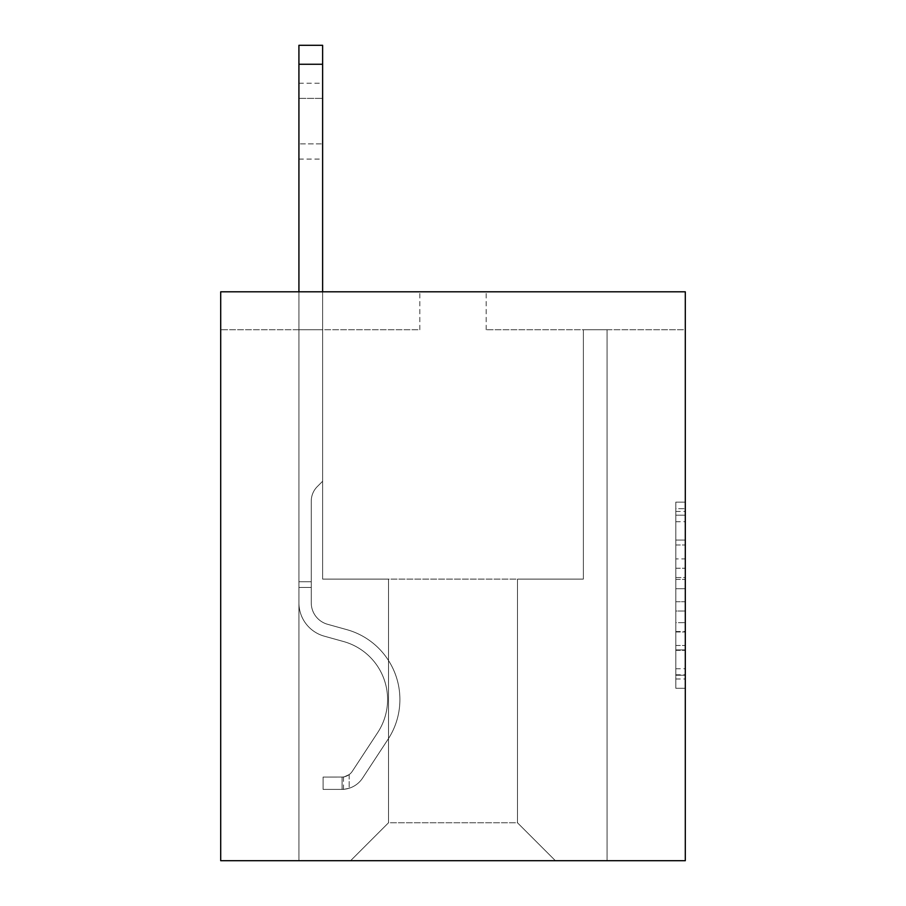 <?xml version="1.0" encoding="UTF-8"?>
<svg xmlns="http://www.w3.org/2000/svg" width="906" height="906" viewBox="0 0 906 906"><rect width="100%" height="100%" fill="white"/><g stroke="black" fill="none" stroke-linecap="round" stroke-linejoin="round"><path stroke-width="0.68" stroke-dasharray="4.53 3.4" d="M675.808 558.923L675.808 588.707L685.298 588.707L685.298 678.979L685.298 511.46L685.298 588.707L675.808 588.707L675.808 508.674L675.808 688.288L675.808 502.151L675.808 675.253L685.298 675.253L675.808 675.253L685.298 675.253L675.808 675.253L675.808 645.48L675.808 688.288L685.298 688.288L685.298 502.151L685.298 674.789L685.298 601.731L675.808 601.731L685.298 601.731L685.298 645.48L685.298 515.186L675.808 515.186L685.298 515.186L685.298 688.288L685.298 511.46L685.298 688.288L675.808 688.288L675.808 502.151L685.298 502.151L685.298 511.46L685.298 502.151L685.298 511.46L685.298 502.151L685.298 508.674L685.298 502.151L675.808 502.151L675.808 515.186L685.298 515.186L675.808 515.186L675.808 558.923L685.298 558.923M685.298 577.541L685.298 568.232L685.298 577.541L675.808 577.541L675.808 540.078L675.808 650.361L675.808 622.671L685.298 622.671L675.808 622.671L675.808 688.288L685.298 688.288L675.808 688.288L685.298 688.288L675.808 688.288L675.808 502.151L685.298 502.151L675.808 502.151L685.298 502.151L675.808 502.151L675.808 577.541L685.298 577.541M685.298 329.739L685.298 860.7L220.702 860.7L220.702 291.811L419.818 291.811L220.702 291.811L220.702 329.739L220.702 291.811L685.298 291.811L486.182 291.811L685.298 291.811L685.298 329.739L486.182 329.739L685.298 329.739M555.401 860.7L607.077 860.7L607.077 329.739L583.373 329.739L583.373 579.104L517.473 579.104L517.473 822.773L555.401 860.7L607.077 860.7L607.077 329.739L583.373 329.739L583.373 579.104L517.473 579.104L517.473 822.773L388.527 822.773L388.527 579.104L388.527 822.773L388.527 579.104L388.527 822.773L388.527 579.104L517.473 579.104L517.473 822.773L555.401 860.7L607.077 860.7L607.077 329.739L583.373 329.739L583.373 579.104L517.473 579.104L517.473 822.773L555.401 860.7L607.077 860.7L607.077 329.739L583.373 329.739L583.373 579.104L517.473 579.104L517.473 822.773L555.401 860.7L607.077 860.7L607.077 329.739L583.373 329.739L583.373 579.104L517.473 579.104L517.473 822.773L555.401 860.7L607.077 860.7L607.077 329.739L583.373 329.739L583.373 579.104L517.473 579.104L517.473 822.773L555.401 860.7L607.077 860.7L607.077 329.739L583.373 329.739L583.373 579.104L517.473 579.104L517.473 822.773L555.401 860.7L607.077 860.7L607.077 329.739L583.373 329.739L583.373 579.104L517.473 579.104L517.473 822.773L555.401 860.7L607.077 860.7L607.077 329.739L583.373 329.739L583.373 579.104L517.473 579.104L517.473 822.773L555.401 860.7L607.077 860.7L607.077 329.739L583.373 329.739L583.373 579.104L517.473 579.104L517.473 822.773L555.401 860.7L607.077 860.7L607.077 329.739L583.373 329.739L583.373 579.104L517.473 579.104L517.473 822.773L555.401 860.7L607.077 860.7L607.077 329.739L583.373 329.739L583.373 579.104L517.473 579.104L517.473 822.773L555.401 860.7L607.077 860.7L607.077 329.739L583.373 329.739L583.373 579.104L517.473 579.104L517.473 822.773L555.401 860.7L607.077 860.7L607.077 329.739L583.373 329.739L583.373 579.104L517.473 579.104L517.473 822.773L555.401 860.7L607.077 860.7L607.077 329.739L583.373 329.739L583.373 579.104L517.473 579.104L517.473 822.773L555.401 860.7L607.077 860.7L607.077 329.739L583.373 329.739L583.373 579.104L517.473 579.104L517.473 822.773L555.401 860.7L607.077 860.7L607.077 329.739L583.373 329.739L583.373 579.104L517.473 579.104L517.473 822.773L555.401 860.7L607.077 860.7L607.077 329.739L583.373 329.739L583.373 579.104L517.473 579.104L517.473 822.773L555.401 860.7L607.077 860.7L607.077 329.739L583.373 329.739L583.373 579.104L517.473 579.104L517.473 822.773L555.401 860.7L607.077 860.7L607.077 329.739L583.373 329.739L583.373 579.104L517.473 579.104L517.473 822.773L555.401 860.7L607.077 860.7L607.077 329.739L583.373 329.739L583.373 579.104L517.473 579.104L517.473 822.773L555.401 860.7L607.077 860.7L607.077 329.739L583.373 329.739L583.373 579.104L517.473 579.104L517.473 822.773L555.401 860.7L607.077 860.7L607.077 329.739L583.373 329.739L583.373 579.104L517.473 579.104L517.473 822.773L555.401 860.7L607.077 860.7L607.077 329.739L583.373 329.739L583.373 579.104L517.473 579.104L517.473 822.773L555.401 860.7L607.077 860.7L607.077 329.739L583.373 329.739L583.373 579.104L517.473 579.104L517.473 822.773L555.401 860.7L350.599 860.7L607.077 860.7L607.077 329.739L583.373 329.739L583.373 579.104L517.473 579.104L517.473 822.773L555.401 860.7L517.473 822.773L517.473 579.104L322.627 579.104L322.627 329.739L298.923 329.739L298.923 860.7L350.599 860.7L388.527 822.773L388.527 579.104L322.627 579.104L322.627 329.739L298.923 329.739L298.923 860.7L350.599 860.7L388.527 822.773L388.527 579.104L322.627 579.104L322.627 329.739L298.923 329.739L298.923 860.7L350.599 860.7L388.527 822.773L388.527 579.104L322.627 579.104L322.627 329.739L298.923 329.739L298.923 860.7L350.599 860.7L388.527 822.773L388.527 579.104L322.627 579.104L322.627 329.739L298.923 329.739L298.923 860.7L350.599 860.7L388.527 822.773L388.527 579.104L322.627 579.104L322.627 329.739L298.923 329.739L298.923 860.7L350.599 860.7L388.527 822.773L388.527 579.104L322.627 579.104L322.627 329.739L298.923 329.739L298.923 860.7L350.599 860.7L388.527 822.773L388.527 579.104L322.627 579.104L322.627 329.739L298.923 329.739L298.923 860.7L350.599 860.7L388.527 822.773L388.527 579.104L322.627 579.104L322.627 329.739L298.923 329.739L298.923 860.7L350.599 860.7L388.527 822.773L388.527 579.104L322.627 579.104L322.627 329.739L298.923 329.739L298.923 860.7L350.599 860.7L388.527 822.773L388.527 579.104L322.627 579.104L322.627 329.739L298.923 329.739L298.923 860.7L350.599 860.7L388.527 822.773L388.527 579.104L322.627 579.104L322.627 329.739L298.923 329.739L298.923 860.7L350.599 860.7L388.527 822.773L388.527 579.104L322.627 579.104L322.627 329.739L298.923 329.739L298.923 860.7L350.599 860.7L388.527 822.773L388.527 579.104L322.627 579.104L322.627 329.739L298.923 329.739L298.923 860.7L350.599 860.7L388.527 822.773L388.527 579.104L322.627 579.104L322.627 329.739L298.923 329.739L298.923 860.7L350.599 860.7L388.527 822.773L388.527 579.104L322.627 579.104L322.627 329.739L298.923 329.739L298.923 860.7L350.599 860.7L388.527 822.773L388.527 579.104L322.627 579.104L322.627 329.739L298.923 329.739L298.923 860.7L350.599 860.7L388.527 822.773L388.527 579.104L322.627 579.104L322.627 329.739L298.923 329.739L298.923 860.7L350.599 860.7L388.527 822.773L388.527 579.104L322.627 579.104L322.627 329.739L298.923 329.739L298.923 860.7L350.599 860.7L388.527 822.773L388.527 579.104L322.627 579.104L322.627 329.739L298.923 329.739L298.923 860.7L350.599 860.7L388.527 822.773L388.527 579.104L322.627 579.104L322.627 329.739L298.923 329.739L298.923 860.7L350.599 860.7L388.527 822.773L388.527 579.104L322.627 579.104L322.627 329.739L298.923 329.739L298.923 860.7L350.599 860.7L388.527 822.773L388.527 579.104L322.627 579.104L322.627 329.739L298.923 329.739L298.923 860.7L350.599 860.7L388.527 822.773L517.473 822.773L555.401 860.7M298.923 860.7L350.599 860.7L388.527 822.773L388.527 579.104L322.627 579.104L322.627 329.739L298.923 329.739L298.923 860.7L350.599 860.7L388.527 822.773L350.599 860.7L388.527 822.773L350.599 860.7L298.923 860.7L298.923 329.739L298.923 860.7M388.527 579.104L322.627 579.104L322.627 329.739L298.923 329.739L322.627 329.739L322.627 579.104L388.527 579.104M419.818 329.739L419.818 291.811L419.818 329.739L220.702 329.739L419.818 329.739M486.182 329.739L486.182 291.811L486.182 329.739M675.808 588.707L685.298 588.707L675.808 588.707M675.808 508.674L675.808 502.151L675.808 508.674L685.298 508.674L675.808 508.674M675.808 649.896L675.808 611.04L675.808 649.896L685.298 649.896L675.808 649.896M675.808 611.04L675.808 601.731L685.298 601.731L675.808 601.731L675.808 611.04L685.298 611.04L675.808 611.04M675.808 540.078L675.808 515.186L675.808 540.078L685.298 540.078L675.808 540.078M675.808 502.151L685.298 502.151L675.808 502.151L675.808 511.46L675.808 502.151L685.298 502.151M675.808 688.288L685.298 688.288L675.808 688.288L675.808 678.979L675.808 688.288M298.923 291.811L298.923 602.818A34.609 34.609 0 0 0 324.246 636.159A34.609 34.609 0 0 1 298.923 602.818A34.609 34.609 0 0 0 324.246 636.159A34.609 34.609 0 0 1 298.923 602.818A34.609 34.609 0 0 0 324.246 636.159A34.609 34.609 0 0 1 298.923 602.818A34.609 34.609 0 0 0 324.246 636.159A34.609 34.609 0 0 1 298.923 602.818A34.609 34.609 0 0 0 324.246 636.159A34.609 34.609 0 0 1 298.923 602.818A34.609 34.609 0 0 0 324.246 636.159A34.609 34.609 0 0 1 298.923 602.818A34.609 34.609 0 0 0 324.246 636.159A34.609 34.609 0 0 1 298.923 602.818A34.609 34.609 0 0 0 324.246 636.159A34.609 34.609 0 0 1 298.923 602.818A34.609 34.609 0 0 0 324.246 636.159A34.609 34.609 0 0 1 298.923 602.818A34.609 34.609 0 0 0 324.246 636.159A34.609 34.609 0 0 1 298.923 602.818A34.609 34.609 0 0 0 324.246 636.159A34.609 34.609 0 0 1 298.923 602.818A34.609 34.609 0 0 0 324.246 636.159A34.609 34.609 0 0 1 298.923 602.818A34.609 34.609 0 0 0 324.246 636.159A34.609 34.609 0 0 1 298.923 602.818A34.609 34.609 0 0 0 324.246 636.159L343.533 641.527A60.204 60.204 0 0 1 377.711 732.558A60.204 60.204 0 0 0 343.533 641.527A60.204 60.204 0 0 1 377.711 732.558A60.204 60.204 0 0 0 343.533 641.527L324.246 636.159L343.533 641.527A60.204 60.204 0 0 1 377.711 732.558A60.204 60.204 0 0 0 343.533 641.527L324.246 636.159L343.533 641.527A60.204 60.204 0 0 1 377.711 732.558A60.204 60.204 0 0 0 343.533 641.527A60.204 60.204 0 0 1 377.711 732.558A60.204 60.204 0 0 0 343.533 641.527L324.246 636.159L343.533 641.527A60.204 60.204 0 0 1 377.711 732.558A60.204 60.204 0 0 0 343.533 641.527L324.246 636.159L343.533 641.527A60.204 60.204 0 0 1 377.711 732.558A60.204 60.204 0 0 0 343.533 641.527A60.204 60.204 0 0 1 377.711 732.558A60.204 60.204 0 0 0 343.533 641.527L324.246 636.159L343.533 641.527A60.204 60.204 0 0 1 377.711 732.558A60.204 60.204 0 0 0 343.533 641.527L324.246 636.159L343.533 641.527A60.204 60.204 0 0 1 377.711 732.558A60.204 60.204 0 0 0 343.533 641.527A60.204 60.204 0 0 1 377.711 732.558A60.204 60.204 0 0 0 343.533 641.527L324.246 636.159L343.533 641.527A60.204 60.204 0 0 1 377.711 732.558A60.204 60.204 0 0 0 343.533 641.527L324.246 636.159L343.533 641.527A60.204 60.204 0 0 1 377.711 732.558A60.204 60.204 0 0 0 343.533 641.527A60.204 60.204 0 0 1 377.711 732.558L352.298 771.3L377.711 732.558A60.204 60.204 0 0 0 343.533 641.527A60.204 60.204 0 0 1 377.711 732.558L352.298 771.3L377.711 732.558A60.204 60.204 0 0 0 343.533 641.527L324.246 636.159L343.533 641.527A60.204 60.204 0 0 1 377.711 732.558L352.298 771.3L377.711 732.558A60.204 60.204 0 0 0 343.533 641.527A60.204 60.204 0 0 1 377.711 732.558L352.298 771.3L377.711 732.558A60.204 60.204 0 0 0 343.533 641.527A60.204 60.204 0 0 1 377.711 732.558L352.298 771.3L377.711 732.558A60.204 60.204 0 0 0 343.533 641.527A60.204 60.204 0 0 1 377.711 732.558L352.298 771.3L377.711 732.558A60.204 60.204 0 0 0 343.533 641.527A60.204 60.204 0 0 1 377.711 732.558L352.298 771.3L377.711 732.558A60.204 60.204 0 0 0 343.533 641.527A60.204 60.204 0 0 1 377.711 732.558L352.298 771.3L377.711 732.558A60.204 60.204 0 0 0 343.533 641.527A60.204 60.204 0 0 1 377.711 732.558L352.298 771.3A12.797 12.797 0 0 1 349.184 774.585C341.992 777.88 341.992 777.88 349.184 774.585C341.992 777.88 341.992 777.88 349.184 774.585A12.797 12.797 0 0 0 352.298 771.3L377.711 732.558L352.298 771.3A12.797 12.797 0 0 1 342.072 777.065A12.797 12.797 0 0 0 352.298 771.3A12.797 12.797 0 0 1 349.184 774.585C341.992 777.88 341.992 777.88 349.184 774.585C341.992 777.88 341.992 777.88 349.184 774.585A12.797 12.797 0 0 0 352.298 771.3L377.711 732.558L352.298 771.3A12.797 12.797 0 0 1 342.072 777.065A12.797 12.797 0 0 0 352.298 771.3A12.797 12.797 0 0 1 349.184 774.585C341.992 777.88 341.992 777.88 349.184 774.585C341.992 777.88 341.992 777.88 349.184 774.585A12.797 12.797 0 0 0 352.298 771.3L377.711 732.558A60.204 60.204 0 0 0 343.533 641.527A60.204 60.204 0 0 1 377.711 732.558L352.298 771.3A12.797 12.797 0 0 1 342.072 777.065A12.797 12.797 0 0 0 352.298 771.3A12.797 12.797 0 0 1 349.184 774.585C341.992 777.88 341.992 777.88 349.184 774.585C341.992 777.88 341.992 777.88 349.184 774.585A12.797 12.797 0 0 0 352.298 771.3L377.711 732.558L352.298 771.3A12.797 12.797 0 0 1 342.072 777.065A12.797 12.797 0 0 0 352.298 771.3A12.797 12.797 0 0 1 349.184 774.585C341.992 777.88 341.992 777.88 349.184 774.585C341.992 777.88 341.992 777.88 349.184 774.585A12.797 12.797 0 0 0 352.298 771.3L377.711 732.558L352.298 771.3A12.797 12.797 0 0 1 342.072 777.065A12.797 12.797 0 0 0 352.298 771.3A12.797 12.797 0 0 1 349.184 774.585C341.992 777.88 341.992 777.88 349.184 774.585C341.992 777.88 341.992 777.88 349.184 774.585A12.797 12.797 0 0 0 352.298 771.3L377.711 732.558A60.204 60.204 0 0 0 343.533 641.527A60.204 60.204 0 0 1 377.711 732.558L352.298 771.3A12.797 12.797 0 0 1 342.072 777.065A12.797 12.797 0 0 0 352.298 771.3A12.797 12.797 0 0 1 349.184 774.585C341.992 777.88 341.992 777.88 349.184 774.585C341.992 777.88 341.992 777.88 349.184 774.585A12.797 12.797 0 0 0 352.298 771.3L377.711 732.558L352.298 771.3A12.797 12.797 0 0 1 342.072 777.065A12.797 12.797 0 0 0 352.298 771.3A12.797 12.797 0 0 1 349.184 774.585C341.992 777.88 341.992 777.88 349.184 774.585C341.992 777.88 341.992 777.88 349.184 774.585A12.797 12.797 0 0 0 352.298 771.3L377.711 732.558L352.298 771.3A12.797 12.797 0 0 1 342.072 777.065A12.797 12.797 0 0 0 352.298 771.3A12.797 12.797 0 0 1 349.184 774.585C341.992 777.88 341.992 777.88 349.184 774.585C341.992 777.88 341.992 777.88 349.184 774.585A12.797 12.797 0 0 0 352.298 771.3L377.711 732.558A60.204 60.204 0 0 0 343.533 641.527A60.204 60.204 0 0 1 377.711 732.558L352.298 771.3A12.797 12.797 0 0 1 342.072 777.065A12.797 12.797 0 0 0 352.298 771.3A12.797 12.797 0 0 1 349.184 774.585C341.992 777.88 341.992 777.88 349.184 774.585C341.992 777.88 341.992 777.88 349.184 774.585A12.797 12.797 0 0 0 352.298 771.3L377.711 732.558L352.298 771.3A12.797 12.797 0 0 1 342.072 777.065A12.797 12.797 0 0 0 352.298 771.3A12.797 12.797 0 0 1 349.184 774.585C341.992 777.88 341.992 777.88 349.184 774.585C341.992 777.88 341.992 777.88 349.184 774.585A12.797 12.797 0 0 0 352.298 771.3L377.711 732.558L352.298 771.3A12.797 12.797 0 0 1 342.072 777.065A12.797 12.797 0 0 0 352.298 771.3A12.797 12.797 0 0 1 349.184 774.585C341.992 777.88 341.992 777.88 349.184 774.585C341.992 777.88 341.992 777.88 349.184 774.585A12.797 12.797 0 0 0 352.298 771.3L377.711 732.558L352.298 771.3A12.797 12.797 0 0 1 342.072 777.065A12.797 12.797 0 0 0 352.298 771.3A12.797 12.797 0 0 1 349.184 774.585A12.797 12.797 0 0 0 352.298 771.3L377.711 732.558L352.298 771.3A12.797 12.797 0 0 1 342.072 777.065L323.102 777.076L323.102 789.398L323.102 777.076L342.072 777.065L342.072 789.398L323.102 789.398L342.072 789.398L342.072 777.065L323.102 777.076L323.102 789.398L323.102 777.076L342.072 777.065L342.072 789.398L323.102 789.398L342.072 789.398L342.072 777.065L323.102 777.076L323.102 789.398L323.102 777.076L342.072 777.065L342.072 789.398L323.102 789.398L342.072 789.398L342.072 777.065L323.102 777.076L323.102 789.398L323.102 777.076L342.072 777.065L342.072 789.398L323.102 789.398L342.072 789.398L342.072 777.065L323.102 777.076L323.102 789.398L323.102 777.076L342.072 777.065L342.072 789.398L323.102 789.398L342.072 789.398L342.072 777.065L323.102 777.076L323.102 789.398L323.102 777.076L342.072 777.065L342.072 789.398L323.102 789.398L342.072 789.398L342.072 777.065L323.102 777.076L323.102 789.398L323.102 777.076L342.072 777.065L342.072 789.398L323.102 789.398L342.072 789.398L342.072 777.065L323.102 777.076L323.102 789.398L323.102 777.076L342.072 777.065L342.072 789.398L323.102 789.398L342.072 789.398L342.072 777.065L323.102 777.076L323.102 789.398L323.102 777.076L342.072 777.065L342.072 789.398L323.102 789.398L342.072 789.398L342.072 777.065L323.102 777.076L323.102 789.398L323.102 777.076L342.072 777.065L342.072 789.398L323.102 789.398L342.072 789.398L342.072 777.065L323.102 777.076L323.102 789.398L323.102 777.076L342.072 777.065L342.072 789.398L323.102 789.398L342.072 789.398L342.072 777.065L323.102 777.076L323.102 789.398L323.102 777.076L342.072 777.065L342.072 789.398L323.102 789.398L342.072 789.398L342.072 777.065L323.102 777.076L342.072 777.065L342.072 789.398L342.072 777.065A12.797 12.797 0 0 0 352.298 771.3L377.711 732.558A60.204 60.204 0 0 0 343.533 641.527L324.246 636.159A34.609 34.609 0 0 1 298.923 602.818L298.923 45.3L298.923 602.818A34.609 34.609 0 0 0 324.246 636.159A34.609 34.609 0 0 1 298.923 602.818L298.923 64.258L298.923 602.818A34.609 34.609 0 0 0 324.246 636.159A34.609 34.609 0 0 1 298.923 602.818L298.923 64.258L298.923 602.818A34.609 34.609 0 0 0 324.246 636.159A34.609 34.609 0 0 1 298.923 602.818L298.923 64.258L298.923 602.818A34.609 34.609 0 0 0 324.246 636.159L343.533 641.527L324.246 636.159A34.609 34.609 0 0 1 298.923 602.818L298.923 64.258L298.923 602.818A34.609 34.609 0 0 0 324.246 636.159A34.609 34.609 0 0 1 298.923 602.818L298.923 64.258L298.923 602.818A34.609 34.609 0 0 0 324.246 636.159A34.609 34.609 0 0 1 298.923 602.818L298.923 64.258L298.923 602.818A34.609 34.609 0 0 0 324.246 636.159L343.533 641.527L324.246 636.159A34.609 34.609 0 0 1 298.923 602.818L298.923 64.258L298.923 602.818A34.609 34.609 0 0 0 324.246 636.159A34.609 34.609 0 0 1 298.923 602.818L298.923 64.258L298.923 602.818A34.609 34.609 0 0 0 324.246 636.159A34.609 34.609 0 0 1 298.923 602.818L298.923 64.258L298.923 602.818A34.609 34.609 0 0 0 324.246 636.159L343.533 641.527A60.204 60.204 0 0 1 377.711 732.558A60.204 60.204 0 0 0 343.533 641.527L324.246 636.159A34.609 34.609 0 0 1 298.923 602.818L298.923 64.258L298.923 602.818A34.609 34.609 0 0 0 324.246 636.159A34.609 34.609 0 0 1 298.923 602.818L298.923 64.258L298.923 602.818A34.609 34.609 0 0 0 324.246 636.159A34.609 34.609 0 0 1 298.923 602.818L298.923 45.3L322.627 45.3L322.627 481.256L317.293 486.601A20.6 20.6 0 0 0 311.256 501.165A20.6 20.6 0 0 1 317.293 486.601L322.627 481.256L322.627 45.3L298.923 45.3L322.627 45.3L322.627 481.256L317.293 486.601A20.6 20.6 0 0 0 311.256 501.165A20.6 20.6 0 0 1 317.293 486.601L322.627 481.256L322.627 45.3L298.923 45.3L322.627 45.3L322.627 481.256L317.293 486.601A20.6 20.6 0 0 0 311.256 501.165A20.6 20.6 0 0 1 317.293 486.601L322.627 481.256L322.627 45.3L298.923 45.3L322.627 45.3L322.627 481.256L317.293 486.601A20.6 20.6 0 0 0 311.256 501.165A20.6 20.6 0 0 1 317.293 486.601L322.627 481.256L322.627 45.3L298.923 45.3L322.627 45.3L322.627 481.256L317.293 486.601A20.6 20.6 0 0 0 311.256 501.165A20.6 20.6 0 0 1 317.293 486.601L322.627 481.256L322.627 45.3L298.923 45.3L322.627 45.3L322.627 481.256L317.293 486.601A20.6 20.6 0 0 0 311.256 501.165A20.6 20.6 0 0 1 317.293 486.601L322.627 481.256L322.627 45.3L298.923 45.3L322.627 45.3L322.627 481.256L317.293 486.601A20.6 20.6 0 0 0 311.256 501.165A20.6 20.6 0 0 1 317.293 486.601L322.627 481.256L322.627 45.3L298.923 45.3L322.627 45.3L322.627 481.256L317.293 486.601A20.6 20.6 0 0 0 311.256 501.165A20.6 20.6 0 0 1 317.293 486.601L322.627 481.256L322.627 45.3L298.923 45.3L322.627 45.3L322.627 481.256L317.293 486.601A20.6 20.6 0 0 0 311.256 501.165A20.6 20.6 0 0 1 317.293 486.601L322.627 481.256L322.627 45.3L298.923 45.3L322.627 45.3L322.627 481.256L317.293 486.601A20.6 20.6 0 0 0 311.256 501.165A20.6 20.6 0 0 1 317.293 486.601L322.627 481.256L322.627 45.3L298.923 45.3L322.627 45.3L322.627 481.256L317.293 486.601A20.6 20.6 0 0 0 311.256 501.165A20.6 20.6 0 0 1 317.293 486.601L322.627 481.256L322.627 45.3L298.923 45.3L322.627 45.3L322.627 481.256L317.293 486.601A20.6 20.6 0 0 0 311.256 501.165A20.6 20.6 0 0 1 317.293 486.601L322.627 481.256L322.627 45.3L298.923 45.3L322.627 45.3L322.627 481.256L317.293 486.601A20.6 20.6 0 0 0 311.256 501.165A20.6 20.6 0 0 1 317.293 486.601L322.627 481.256L322.627 291.811M311.256 581.754L311.256 602.818A22.276 22.276 0 0 0 327.553 624.279A22.276 22.276 0 0 1 311.256 602.818A22.276 22.276 0 0 0 327.553 624.279A22.276 22.276 0 0 1 311.256 602.818A22.276 22.276 0 0 0 327.553 624.279A22.276 22.276 0 0 1 311.256 602.818A22.276 22.276 0 0 0 327.553 624.279A22.276 22.276 0 0 1 311.256 602.818A22.276 22.276 0 0 0 327.553 624.279A22.276 22.276 0 0 1 311.256 602.818A22.276 22.276 0 0 0 327.553 624.279A22.276 22.276 0 0 1 311.256 602.818A22.276 22.276 0 0 0 327.553 624.279A22.276 22.276 0 0 1 311.256 602.818A22.276 22.276 0 0 0 327.553 624.279A22.276 22.276 0 0 1 311.256 602.818A22.276 22.276 0 0 0 327.553 624.279A22.276 22.276 0 0 1 311.256 602.818A22.276 22.276 0 0 0 327.553 624.279A22.276 22.276 0 0 1 311.256 602.818A22.276 22.276 0 0 0 327.553 624.279A22.276 22.276 0 0 1 311.256 602.818A22.276 22.276 0 0 0 327.553 624.279L346.851 629.659L327.553 624.279A22.276 22.276 0 0 1 311.256 602.818A22.276 22.276 0 0 0 327.553 624.279L346.851 629.659L327.553 624.279A22.276 22.276 0 0 1 311.256 602.818A22.276 22.276 0 0 0 327.553 624.279L346.851 629.659A72.537 72.537 0 0 1 388.017 739.319A72.537 72.537 0 0 0 346.851 629.659L327.553 624.279L346.851 629.659A72.537 72.537 0 0 1 388.017 739.319A72.537 72.537 0 0 0 346.851 629.659A72.537 72.537 0 0 1 388.017 739.319A72.537 72.537 0 0 0 346.851 629.659L327.553 624.279L346.851 629.659A72.537 72.537 0 0 1 388.017 739.319A72.537 72.537 0 0 0 346.851 629.659L327.553 624.279L346.851 629.659A72.537 72.537 0 0 1 388.017 739.319A72.537 72.537 0 0 0 346.851 629.659A72.537 72.537 0 0 1 388.017 739.319A72.537 72.537 0 0 0 346.851 629.659L327.553 624.279L346.851 629.659A72.537 72.537 0 0 1 388.017 739.319A72.537 72.537 0 0 0 346.851 629.659L327.553 624.279L346.851 629.659A72.537 72.537 0 0 1 388.017 739.319A72.537 72.537 0 0 0 346.851 629.659A72.537 72.537 0 0 1 388.017 739.319A72.537 72.537 0 0 0 346.851 629.659L327.553 624.279L346.851 629.659A72.537 72.537 0 0 1 388.017 739.319A72.537 72.537 0 0 0 346.851 629.659L327.553 624.279L346.851 629.659A72.537 72.537 0 0 1 388.017 739.319A72.537 72.537 0 0 0 346.851 629.659A72.537 72.537 0 0 1 388.017 739.319A72.537 72.537 0 0 0 346.851 629.659L327.553 624.279L346.851 629.659A72.537 72.537 0 0 1 388.017 739.319A72.537 72.537 0 0 0 346.851 629.659A72.537 72.537 0 0 1 388.017 739.319L362.604 778.061L388.017 739.319A72.537 72.537 0 0 0 346.851 629.659L327.553 624.279L346.851 629.659A72.537 72.537 0 0 1 388.017 739.319L362.604 778.061L388.017 739.319A72.537 72.537 0 0 0 346.851 629.659A72.537 72.537 0 0 1 388.017 739.319L362.604 778.061L388.017 739.319A72.537 72.537 0 0 0 346.851 629.659A72.537 72.537 0 0 1 388.017 739.319L362.604 778.061L388.017 739.319A72.537 72.537 0 0 0 346.851 629.659A72.537 72.537 0 0 1 388.017 739.319L362.604 778.061L388.017 739.319A72.537 72.537 0 0 0 346.851 629.659A72.537 72.537 0 0 1 388.017 739.319L362.604 778.061L388.017 739.319A72.537 72.537 0 0 0 346.851 629.659A72.537 72.537 0 0 1 388.017 739.319L362.604 778.061L388.017 739.319A72.537 72.537 0 0 0 346.851 629.659A72.537 72.537 0 0 1 388.017 739.319L362.604 778.061L388.017 739.319A72.537 72.537 0 0 0 346.851 629.659A72.537 72.537 0 0 1 388.017 739.319L362.604 778.061A25.13 25.13 0 0 1 349.184 788.231C341.868 789.783 341.868 789.783 349.184 788.231C341.868 789.783 341.868 789.783 349.184 788.231A25.13 25.13 0 0 0 362.604 778.061L388.017 739.319L362.604 778.061A25.13 25.13 0 0 1 342.072 789.398A25.13 25.13 0 0 0 362.604 778.061A25.13 25.13 0 0 1 349.184 788.231C341.868 789.783 341.868 789.783 349.184 788.231C341.868 789.783 341.868 789.783 349.184 788.231A25.13 25.13 0 0 0 362.604 778.061L388.017 739.319L362.604 778.061A25.13 25.13 0 0 1 342.072 789.398A25.13 25.13 0 0 0 362.604 778.061A25.13 25.13 0 0 1 349.184 788.231C341.868 789.783 341.868 789.783 349.184 788.231C341.868 789.783 341.868 789.783 349.184 788.231A25.13 25.13 0 0 0 362.604 778.061L388.017 739.319A72.537 72.537 0 0 0 346.851 629.659A72.537 72.537 0 0 1 388.017 739.319L362.604 778.061A25.13 25.13 0 0 1 342.072 789.398A25.13 25.13 0 0 0 362.604 778.061A25.13 25.13 0 0 1 349.184 788.231C341.868 789.783 341.868 789.783 349.184 788.231C341.868 789.783 341.868 789.783 349.184 788.231A25.13 25.13 0 0 0 362.604 778.061L388.017 739.319L362.604 778.061A25.13 25.13 0 0 1 342.072 789.398A25.13 25.13 0 0 0 362.604 778.061A25.13 25.13 0 0 1 349.184 788.231C341.868 789.783 341.868 789.783 349.184 788.231C341.868 789.783 341.868 789.783 349.184 788.231A25.13 25.13 0 0 0 362.604 778.061L388.017 739.319L362.604 778.061A25.13 25.13 0 0 1 342.072 789.398A25.13 25.13 0 0 0 362.604 778.061A25.13 25.13 0 0 1 349.184 788.231C341.868 789.783 341.868 789.783 349.184 788.231C341.868 789.783 341.868 789.783 349.184 788.231A25.13 25.13 0 0 0 362.604 778.061L388.017 739.319A72.537 72.537 0 0 0 346.851 629.659A72.537 72.537 0 0 1 388.017 739.319L362.604 778.061A25.13 25.13 0 0 1 342.072 789.398A25.13 25.13 0 0 0 362.604 778.061A25.13 25.13 0 0 1 349.184 788.231C341.868 789.783 341.868 789.783 349.184 788.231C341.868 789.783 341.868 789.783 349.184 788.231A25.13 25.13 0 0 0 362.604 778.061L388.017 739.319L362.604 778.061A25.13 25.13 0 0 1 342.072 789.398A25.13 25.13 0 0 0 362.604 778.061A25.13 25.13 0 0 1 349.184 788.231C341.868 789.783 341.868 789.783 349.184 788.231C341.868 789.783 341.868 789.783 349.184 788.231A25.13 25.13 0 0 0 362.604 778.061L388.017 739.319L362.604 778.061A25.13 25.13 0 0 1 342.072 789.398A25.13 25.13 0 0 0 362.604 778.061A25.13 25.13 0 0 1 349.184 788.231C341.868 789.783 341.868 789.783 349.184 788.231C341.868 789.783 341.868 789.783 349.184 788.231A25.13 25.13 0 0 0 362.604 778.061L388.017 739.319A72.537 72.537 0 0 0 346.851 629.659A72.537 72.537 0 0 1 388.017 739.319L362.604 778.061A25.13 25.13 0 0 1 342.072 789.398A25.13 25.13 0 0 0 362.604 778.061A25.13 25.13 0 0 1 349.184 788.231C341.868 789.783 341.868 789.783 349.184 788.231C341.868 789.783 341.868 789.783 349.184 788.231A25.13 25.13 0 0 0 362.604 778.061L388.017 739.319L362.604 778.061A25.13 25.13 0 0 1 342.072 789.398A25.13 25.13 0 0 0 362.604 778.061A25.13 25.13 0 0 1 349.184 788.231C341.868 789.783 341.868 789.783 349.184 788.231C341.868 789.783 341.868 789.783 349.184 788.231A25.13 25.13 0 0 0 362.604 778.061L388.017 739.319L362.604 778.061A25.13 25.13 0 0 1 342.072 789.398A25.13 25.13 0 0 0 362.604 778.061A25.13 25.13 0 0 1 349.184 788.231C341.868 789.783 341.868 789.783 349.184 788.231C341.868 789.783 341.868 789.783 349.184 788.231A25.13 25.13 0 0 0 362.604 778.061L388.017 739.319A72.537 72.537 0 0 0 346.851 629.659A72.537 72.537 0 0 1 388.017 739.319L362.604 778.061A25.13 25.13 0 0 1 342.072 789.398A25.13 25.13 0 0 0 362.604 778.061A25.13 25.13 0 0 1 349.184 788.231C341.868 789.783 341.868 789.783 349.184 788.231C341.868 789.783 341.868 789.783 349.184 788.231A25.13 25.13 0 0 0 362.604 778.061L388.017 739.319L362.604 778.061A25.13 25.13 0 0 1 342.072 789.398L323.102 789.398L342.072 789.398A25.13 25.13 0 0 0 362.604 778.061L388.017 739.319A72.537 72.537 0 0 0 346.851 629.659L327.553 624.279A22.276 22.276 0 0 1 311.256 602.818L311.256 581.754L298.923 581.754L311.256 581.754L311.256 602.818L311.256 501.165L311.256 602.818L311.256 581.754L298.923 581.754L311.256 581.754L311.256 602.818A22.276 22.276 0 0 0 327.553 624.279A22.276 22.276 0 0 1 311.256 602.818L311.256 501.165L311.256 602.818A22.276 22.276 0 0 0 327.553 624.279A22.276 22.276 0 0 1 311.256 602.818L311.256 501.165L311.256 602.818L311.256 581.754L298.923 581.754L311.256 581.754L311.256 602.818A22.276 22.276 0 0 0 327.553 624.279A22.276 22.276 0 0 1 311.256 602.818L311.256 501.165L311.256 602.818A22.276 22.276 0 0 0 327.553 624.279L346.851 629.659L327.553 624.279A22.276 22.276 0 0 1 311.256 602.818L311.256 501.165L311.256 602.818L311.256 581.754L298.923 581.754L311.256 581.754L311.256 602.818A22.276 22.276 0 0 0 327.553 624.279A22.276 22.276 0 0 1 311.256 602.818L311.256 501.165L311.256 602.818A22.276 22.276 0 0 0 327.553 624.279A22.276 22.276 0 0 1 311.256 602.818L311.256 501.165L311.256 602.818L311.256 581.754L298.923 581.754L311.256 581.754L311.256 602.818A22.276 22.276 0 0 0 327.553 624.279L346.851 629.659L327.553 624.279A22.276 22.276 0 0 1 311.256 602.818L311.256 501.165L311.256 602.818A22.276 22.276 0 0 0 327.553 624.279A22.276 22.276 0 0 1 311.256 602.818L311.256 501.165L311.256 602.818L311.256 581.754L298.923 581.754L311.256 581.754L311.256 602.818A22.276 22.276 0 0 0 327.553 624.279A22.276 22.276 0 0 1 311.256 602.818L311.256 501.165L311.256 602.818A22.276 22.276 0 0 0 327.553 624.279L346.851 629.659L327.553 624.279A22.276 22.276 0 0 1 311.256 602.818L311.256 501.165L311.256 602.818L311.256 581.754L298.923 581.754M298.923 98.392L298.923 159.082L298.923 83.227L298.923 159.082L298.923 83.227L298.923 159.082L298.923 83.227L298.923 159.082L298.923 83.227L298.923 159.082L298.923 83.227L298.923 159.082L298.923 83.227L298.923 159.082L298.923 83.227L298.923 159.082L298.923 83.227L298.923 159.082L298.923 83.227L298.923 159.082L298.923 83.227L298.923 159.082L298.923 83.227L298.923 159.082L298.923 83.227L298.923 159.082L298.923 98.392L322.627 98.392L322.627 143.907L322.627 83.227L322.627 159.082L322.627 83.227L322.627 159.082L322.627 83.227L322.627 159.082L322.627 83.227L322.627 159.082L322.627 83.227L322.627 159.082L322.627 83.227L322.627 159.082L322.627 83.227L322.627 159.082L322.627 83.227L322.627 159.082L322.627 83.227L322.627 159.082L322.627 83.227L322.627 159.082L322.627 83.227L322.627 159.082L322.627 83.227L322.627 159.082L322.627 83.227L322.627 98.392L298.923 98.392M311.256 602.818L311.256 501.165L311.256 602.818A22.276 22.276 0 0 0 327.553 624.279A22.276 22.276 0 0 1 311.256 602.818A22.276 22.276 0 0 0 327.553 624.279A22.276 22.276 0 0 1 311.256 602.818M349.184 774.585C341.992 777.88 341.992 777.88 349.184 774.585C341.992 777.88 341.992 777.88 349.184 774.585L349.184 788.231L349.184 774.585M322.627 143.907L322.627 159.082L322.627 143.907L298.923 143.907L322.627 143.907M323.102 789.398L323.102 777.076L323.102 789.398M675.808 645.48L685.298 645.48L675.808 645.48M675.808 631.516L685.298 631.516M675.808 544.97L685.298 544.97L675.808 544.97M675.808 511.46L685.298 511.46M675.808 678.979L685.298 678.979M675.808 668.741L685.298 668.741M675.808 521.697L685.298 521.697M675.808 579.398L685.298 579.398L675.808 579.398M675.808 631.98L685.298 631.98L675.808 631.98M675.808 650.361L685.298 650.361L675.808 650.361M675.808 568.232L685.298 568.232L675.808 568.232M311.256 587.45L298.923 587.45L311.256 587.45M322.627 64.258L298.923 64.258M675.808 674.789L685.298 674.789M675.808 675.253L685.298 675.253M675.808 515.186L685.298 515.186M298.923 83.227L322.627 83.227M298.923 159.082L322.627 159.082M343.487 776.929L343.487 789.33"/><path stroke-width="1.36" d="M685.298 291.811L685.298 860.7L220.702 860.7L220.702 291.811L685.298 291.811M322.627 291.811L322.627 64.258L298.923 64.258L298.923 45.3L322.627 45.3L322.627 64.258M298.923 291.811L298.923 64.258"/></g></svg>
